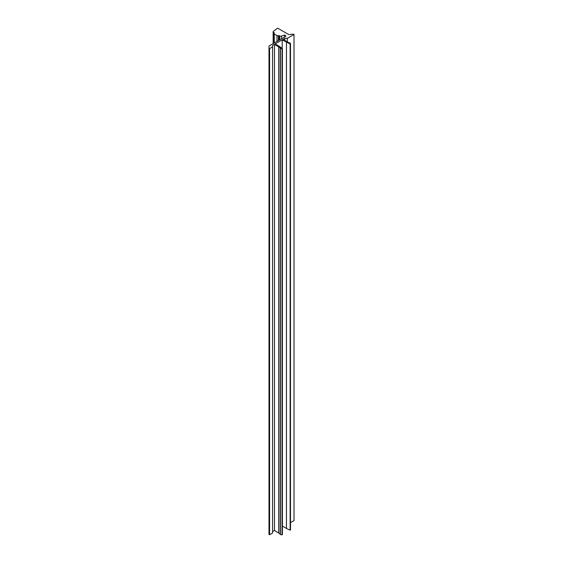 <?xml version="1.0" encoding="UTF-8"?>
<svg xmlns="http://www.w3.org/2000/svg" width="563" height="563" viewBox="0 0 563 563"><rect width="100%" height="100%" fill="white"/><g stroke="black" fill="none" stroke-linecap="round" stroke-linejoin="round"><path stroke-width="0.84" d="M281.528 38.784L281.528 36.095L284.575 35.075L285.765 35.765L285.765 36.335L268.994 46.018L268.994 534.386L269.593 534.73L272.569 533.013L272.569 45.413L274.47 44.315L280.571 48.08L280.142 48.327L282.014 48.707L282.387 48.495L279.389 46.377L275.145 43.928L282.218 39.839L290.128 44.027L290.501 43.808L290.058 42.851L289.417 42.978L282.886 39.452L284.794 38.354L287.32 38.354L294.006 34.498L293.365 34.125L288.784 34.589L277.629 28.15L273.344 31.366A1.492 0.859 180 0 0 273.139 31.795L273.139 43.625M282.387 48.495L282.387 534.632L282.014 534.85L280.142 534.47L280.142 48.327M272.569 531.549L274.47 530.452L280.142 533.921M290.501 522.654L294.006 520.634L294.006 34.498M290.501 43.808L290.501 529.952L290.128 530.163L286.461 528.432L286.461 42.288M282.387 526.081L286.461 528.432M273.576 43.372L273.576 32.408A1.492 0.859 180 0 1 273.139 31.795M273.576 32.408L274.364 32.858L274.068 33.154A1.189 0.69 180 0 0 273.914 33.498L273.914 43.175M274.258 42.978L274.258 33.984A1.189 0.69 180 0 1 273.914 33.498M274.258 33.984L276.996 35.56L276.996 41.395M278.432 40.564L278.432 35.673A1.189 0.69 180 0 1 276.996 35.56M278.432 35.673L279.727 35.955L279.727 39.818M281.528 36.095A1.492 0.859 180 0 1 279.727 35.955M268.994 48.242L269.593 48.587L272.569 46.87M285.765 36.335L285.765 35.765M278.678 532.887L278.678 46.743M274.47 530.452L274.47 44.315M269.593 534.73L269.593 48.587M284.575 35.075L284.575 37.024M287.32 41.986L287.32 38.354M284.794 40.55L284.794 38.354M290.128 44.027L290.128 530.163M282.218 48.369L282.218 39.839M282.014 534.85L282.014 48.707M280.36 534.597L280.36 48.453M278.945 40.276L278.945 35.504"/></g></svg>
